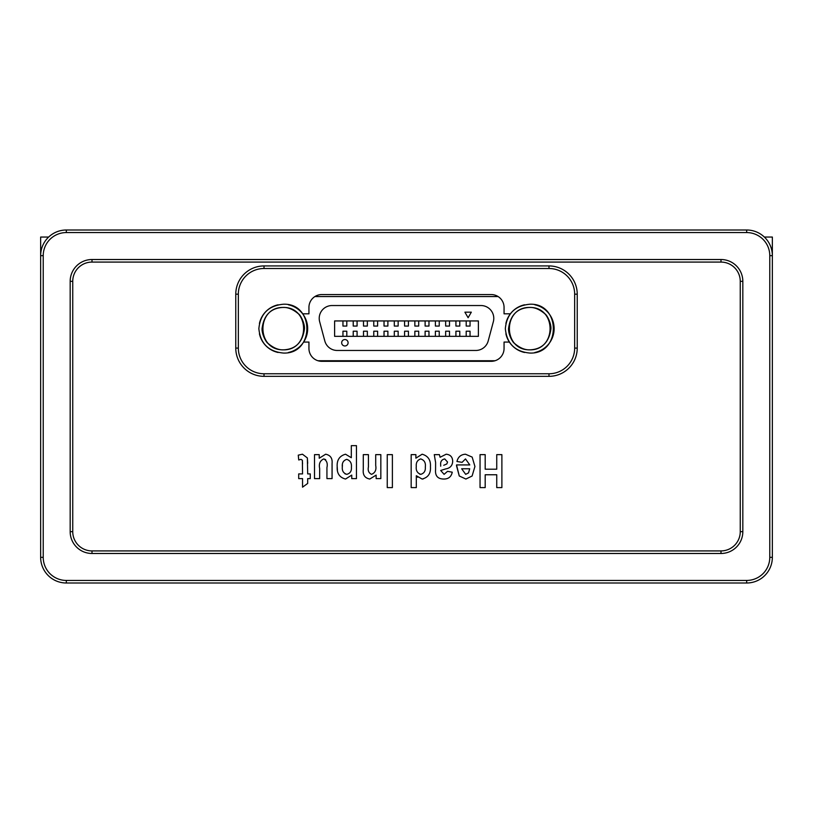 <?xml version="1.0" encoding="UTF-8"?>
<svg xmlns="http://www.w3.org/2000/svg" width="813" height="813" viewBox="0 0 813 813"><rect width="100%" height="100%" fill="white"/><g stroke="black" fill="none" stroke-linecap="round" stroke-linejoin="round"><path stroke-width="1.22" d="M283.27 349.854C278.402 350.007 273.341 347.873 268.087 343.432C266.318 342.68 261.816 334.519 262.05 328.645C263.839 315.017 270.902 307.944 283.27 307.426C288.137 307.273 293.198 309.418 298.452 313.859C300.221 314.611 304.733 322.812 304.479 328.665C302.69 342.283 295.617 349.346 283.27 349.854C310.363 350.444 310.383 306.847 283.27 307.456C256.166 306.836 256.146 350.433 283.27 349.824M283.27 353.045C268.463 351.582 260.323 343.452 258.859 328.645C260.323 313.838 268.463 305.698 283.27 304.235C314.733 302.771 314.733 354.509 283.27 353.045M529.73 349.854C524.873 350.007 519.812 347.873 514.558 343.432C512.779 342.68 508.277 334.519 508.521 328.645C510.3 315.017 517.373 307.944 529.73 307.426C534.608 307.273 539.669 309.418 544.913 313.859C546.692 314.611 551.204 322.812 550.95 328.665C549.151 342.283 542.078 349.346 529.73 349.854C556.834 350.444 556.854 306.847 529.73 307.456C502.637 306.836 502.617 350.433 529.73 349.824M529.73 353.045C514.924 351.582 506.794 343.452 505.33 328.645C506.794 313.838 514.924 305.698 529.73 304.235C561.194 302.771 561.194 354.509 529.73 353.045M288.402 304.794A24.39 24.39 90 0 1 288.402 352.486A24.39 24.39 90 0 0 288.402 304.794M534.863 304.794A24.39 24.39 90 0 1 534.863 352.486A24.39 24.39 90 0 0 534.863 304.794M344.885 345.972A3.211 3.211 90 0 1 341.673 342.761A3.211 3.211 90 0 1 344.885 339.549A3.211 3.211 -90 0 0 341.673 342.761A3.211 3.211 -90 0 0 344.885 345.972A3.211 3.211 90 0 0 348.096 342.761A3.211 3.211 90 0 0 344.885 339.549M510.361 313.818L504.06 313.818L504.06 307.395A12.835 12.835 0 0 0 491.225 294.56L321.775 294.56A12.835 12.835 0 0 0 308.94 307.395L308.94 313.818L302.639 313.818A24.39 24.39 90 0 1 303.635 342.06L308.94 342.06L308.94 348.482A12.835 12.835 0 0 0 321.775 361.318L491.225 361.318A12.835 12.835 0 0 0 504.06 348.482L504.06 342.06L509.365 342.06M314.916 296.552L498.084 296.552M337.202 350.464L475.798 350.464L337.202 350.464A12.835 12.835 90 0 1 324.804 340.952L319.651 321.694A12.835 12.835 90 0 1 332.05 305.536L480.95 305.536A12.835 12.835 90 0 1 493.349 321.694L488.196 340.952A12.835 12.835 90 0 1 475.798 350.464A12.835 12.835 -90 0 0 488.196 340.952L493.349 321.694A12.835 12.835 90 0 0 480.95 305.536M317.964 360.738L495.036 360.738M478.39 336.348L334.61 336.348L334.61 320.942L478.39 320.942L478.39 336.348L470.046 336.348L470.046 331.206L470.046 336.348M471.327 312.172L468.115 317.731L464.904 312.172L471.327 312.172M481.784 361.318L481.784 360.738M477.932 361.318L477.932 360.738L477.932 361.318M473.633 361.318L473.633 360.738M469.782 361.318L469.782 360.738L469.782 361.318M465.483 361.318L465.483 360.738M461.632 361.318L461.632 360.738L461.632 361.318M457.333 361.318L457.333 360.738M453.481 361.318L453.481 360.738L453.481 361.318M449.183 361.318L449.183 360.738M445.331 361.318L445.331 360.738L445.331 361.318M441.032 361.318L441.032 360.738M437.181 361.318L437.181 360.738L437.181 361.318M432.882 361.318L432.882 360.738M429.03 361.318L429.03 360.738L429.03 361.318M424.732 361.318L424.732 360.738M420.88 361.318L420.88 360.738L420.88 361.318M416.581 361.318L416.581 360.738M412.73 361.318L412.73 360.738L412.73 361.318M408.421 361.318L408.421 360.738M404.579 361.318L404.579 360.738L404.579 361.318M400.27 361.318L400.27 360.738M396.419 361.318L396.419 360.738L396.419 361.318M392.12 361.318L392.12 360.738M388.268 361.318L388.268 360.738L388.268 361.318M383.97 361.318L383.97 360.738M380.118 361.318L380.118 360.738L380.118 361.318M375.819 361.318L375.819 360.738M371.968 361.318L371.968 360.738L371.968 361.318M367.669 361.318L367.669 360.738M363.818 361.318L363.818 360.738L363.818 361.318M359.519 361.318L359.519 360.738M355.667 361.318L355.667 360.738L355.667 361.318M351.368 361.318L351.368 360.738M347.517 361.318L347.517 360.738L347.517 361.318M343.218 361.318L343.218 360.738M339.367 361.318L339.367 360.738L339.367 361.318M335.068 361.318L335.068 360.738M331.216 361.318L331.216 360.738L331.216 361.318M470.046 320.942L470.046 326.074L470.046 320.942L478.39 320.942M468.115 317.731L464.904 312.172M524.598 352.486A24.39 24.39 90 0 1 512.525 345.932M512.444 345.85A24.39 24.39 90 0 1 505.889 333.777M505.889 323.503A24.39 24.39 90 0 1 512.444 311.44M512.525 311.359A24.39 24.39 90 0 1 524.598 304.794M278.137 352.486A24.39 24.39 90 0 1 266.064 345.932M265.983 345.85A24.39 24.39 90 0 1 259.418 333.777M259.418 323.503A24.39 24.39 90 0 1 265.983 311.44M266.064 311.359A24.39 24.39 90 0 1 278.137 304.794M342.954 336.348L342.954 331.206L346.805 331.206L346.805 336.348L346.805 331.206M449.508 331.206L449.508 336.348L449.508 331.206L445.656 331.206L445.656 336.348M459.772 331.206L459.772 336.348L459.772 331.206L455.92 331.206L455.92 336.348M459.772 320.942L459.772 326.074L459.772 320.942M449.508 320.942L449.508 326.074L449.508 320.942M439.233 320.942L439.233 326.074L439.233 320.942M428.969 320.942L428.969 326.074L428.969 320.942M418.695 320.942L418.695 326.074L418.695 320.942M408.421 320.942L408.421 326.074L408.421 320.942M398.157 320.942L398.157 326.074L398.157 320.942M387.882 320.942L387.882 326.074L387.882 320.942M377.618 320.942L377.618 326.074L377.618 320.942M367.344 320.942L367.344 326.074L367.344 320.942M357.08 320.942L357.08 326.074L357.08 320.942M346.805 320.942L346.805 326.074L346.805 320.942M334.61 320.942L334.61 336.348M357.08 331.206L357.08 336.348L357.08 331.206L353.228 331.206L353.228 336.348M367.344 331.206L367.344 336.348L367.344 331.206L363.492 331.206L363.492 336.348M377.618 331.206L377.618 336.348L377.618 331.206L373.767 331.206L373.767 336.348M387.882 331.206L387.882 336.348L387.882 331.206L384.031 331.206L384.031 336.348M398.157 331.206L398.157 336.348L398.157 331.206L394.305 331.206L394.305 336.348M408.421 331.206L408.421 336.348L408.421 331.206L404.579 331.206L404.579 336.348M418.695 331.206L418.695 336.348L418.695 331.206L414.843 331.206L414.843 336.348M428.969 331.206L428.969 336.348L428.969 331.206L425.118 331.206L425.118 336.348M439.233 331.206L439.233 336.348L439.233 331.206L435.382 331.206L435.382 336.348M466.195 336.348L466.195 331.206L470.046 331.206M449.508 326.074L445.656 326.074L445.656 320.942M435.382 320.942L435.382 326.074L439.233 326.074M425.118 320.942L425.118 326.074L428.969 326.074M414.843 320.942L414.843 326.074L418.695 326.074M404.579 320.942L404.579 326.074L408.421 326.074M394.305 320.942L394.305 326.074L398.157 326.074M384.031 320.942L384.031 326.074L387.882 326.074M373.767 320.942L373.767 326.074L377.618 326.074M363.492 320.942L363.492 326.074L367.344 326.074M353.228 320.942L353.228 326.074L357.08 326.074M342.954 320.942L342.954 326.074L346.805 326.074M470.046 326.074L466.195 326.074L466.195 320.942M455.92 320.942L455.92 326.074L459.772 326.074M771.689 249.886L772.35 249.886L772.35 255.668A25.67 25.67 0 0 0 746.68 229.998L66.32 229.998A25.67 25.67 0 0 0 40.65 255.668L40.65 249.886L41.311 249.886M772.35 249.886L772.35 237.05L764.362 237.05M48.638 237.05L40.65 237.05L40.65 249.886M325.647 454.213L319.224 458.237L319.224 454.64L314.519 454.64L314.519 478.613L319.661 478.613L319.661 468.491C318.686 463.796 320.058 460.605 323.767 458.918C326.785 460.565 327.842 463.461 326.938 467.587L326.938 478.613L332.07 478.613L332.07 463.512C332.578 458.288 330.444 455.178 325.647 454.213L319.224 458.237M368.421 466.896L368.421 454.64L363.289 454.64L363.289 469.467C362.669 474.883 364.824 478.074 369.773 479.04L376.134 475.107L376.134 478.613L380.84 478.613L380.84 454.64L375.708 454.64L375.708 465.514C376.521 469.934 375.128 472.871 371.531 474.335C368.726 473.003 367.689 470.524 368.421 466.896C367.689 470.524 368.726 473.003 371.531 474.335M415.89 458.166L415.89 454.64L411.175 454.64L411.175 487.607L416.317 487.607L416.317 475.707L422.079 479.04C428.126 477.546 430.91 473.451 430.443 466.764C430.87 460.087 428.105 455.91 422.14 454.213L415.89 458.166M465.463 454.213C460.9 454.528 458.065 456.947 456.947 461.489L462.089 462.343L465.483 458.918L469.792 464.914L456.52 464.914L459.264 475.981L465.89 479.04L472.099 476.022L474.934 466.489L472.15 457.089L465.463 454.213M235.77 294.174L235.77 348.096A28.242 28.242 0 0 0 264.012 376.338L548.988 376.338A28.242 28.242 0 0 0 577.23 348.096L577.23 294.174A28.242 28.242 0 0 0 548.988 265.932L264.012 265.932A28.242 28.242 0 0 0 235.77 294.174L238.341 294.174L238.341 348.096A25.67 25.67 0 0 0 264.012 373.767L548.988 373.767A25.67 25.67 0 0 0 574.659 348.096L574.659 294.174A25.67 25.67 0 0 0 548.988 268.503L264.012 268.503A25.67 25.67 0 0 0 238.341 294.174M496.743 487.607L501.885 487.607L501.885 454.64L496.743 454.64L496.743 469.192L485.188 469.192L485.188 454.64L480.046 454.64L480.046 487.607L485.188 487.607L485.188 474.762L496.743 474.762L496.743 487.607M443.786 479.04C448.461 479.07 451.286 476.784 452.262 472.19L447.546 471.337L444.101 474.335L440.697 470.483L445.646 468.918C450.087 468.217 452.435 465.686 452.689 461.317C452.567 457.008 450.392 454.64 446.174 454.213L440.087 457.262L439.416 454.64L434.274 454.64L435.605 462.475L435.565 469.853C435.077 475.92 437.821 478.989 443.786 479.04C437.821 478.989 435.077 475.92 435.565 469.853M387.242 487.607L392.384 487.607L392.384 454.64L387.242 454.64L387.242 487.607M351.744 475.097L351.744 478.613L356.46 478.613L356.46 445.646L351.318 445.646L351.318 457.709L345.515 454.213C339.509 455.9 336.724 460.117 337.192 466.845C336.806 473.43 339.59 477.495 345.535 479.04L351.744 475.097M302.548 473.908L298.696 473.908L298.696 478.613L302.548 478.613L302.548 487.18L307.69 483.43L307.69 478.613L310.261 478.613L310.261 473.908L307.69 473.908L307.365 457.932L302.456 454.213L298.269 455.158L298.727 459.965L300.983 459.345L302.375 460.27L302.548 473.908M323.767 458.918L325.678 459.609M369.773 479.04C364.824 478.074 362.669 474.883 363.289 469.467M422.079 479.04L423.126 478.979M416.317 475.707L417.709 477.282M472.15 457.089L474.934 466.489M459.264 475.981L456.489 465.625M469.792 464.914L465.483 458.918M740.257 281.339L740.257 531.661A19.258 19.258 0 0 1 720.999 550.919L92.001 550.919A19.258 19.258 0 0 1 72.743 531.661L72.743 281.339A19.258 19.258 0 0 1 92.001 262.081L720.999 262.081A19.258 19.258 0 0 1 740.257 281.339L742.828 281.339L742.828 531.661A21.819 21.819 0 0 1 720.999 553.48L720.999 550.919M435.605 462.475L434.274 454.64M446.174 454.213C450.392 454.64 452.567 457.008 452.689 461.317C452.435 465.686 450.087 468.217 445.646 468.918L440.697 470.483L444.101 474.335M337.192 466.845L337.415 470.127M302.548 463.999L302.375 460.27M298.269 455.158L302.456 454.213L307.365 457.932L307.69 463.329M425.311 467.079C425.646 470.879 424.152 473.298 420.809 474.335C417.313 473.166 415.809 470.544 416.286 466.449C415.921 462.607 417.384 460.097 420.687 458.918C424.345 460.097 425.88 462.821 425.311 467.079C425.646 470.879 424.152 473.298 420.809 474.335L419.772 474.192M465.676 474.335L468.542 472.881L465.676 474.335L461.662 468.766L469.711 468.766L468.542 472.881M720.999 262.081L720.999 259.52A21.819 21.819 0 0 1 742.828 281.339M720.999 259.52L92.001 259.52L92.001 262.081M72.743 281.339L70.172 281.339A21.819 21.819 0 0 1 92.001 259.52M70.172 281.339L70.172 531.661L72.743 531.661M92.001 550.919L92.001 553.48A21.819 21.819 0 0 1 70.172 531.661M92.001 553.48L720.999 553.48M447.546 462.038L444.721 458.918L447.546 462.038L446.825 463.949L447.546 462.038M443.735 465.29L446.825 463.949L443.735 465.29M346.714 459.345C350.251 460.514 351.816 463.146 351.399 467.231C351.724 471.042 350.19 473.41 346.805 474.335C343.432 473.257 341.938 470.778 342.324 466.896C341.887 462.983 343.34 460.463 346.714 459.345C350.251 460.514 351.816 463.146 351.399 467.231C351.724 471.042 350.19 473.41 346.805 474.335L344.966 473.816M342.324 466.896L342.415 464.955M746.68 580.441A23.11 23.11 0 0 0 769.779 557.332L769.779 255.668A23.11 23.11 0 0 0 746.68 232.559L66.32 232.559A23.11 23.11 0 0 0 43.221 255.668L43.221 557.332A23.11 23.11 0 0 0 66.32 580.441L746.68 580.441L746.68 583.002A25.67 25.67 0 0 0 772.35 557.332L772.35 255.668L769.779 255.668M440.697 466.195L440.697 464.985C440.29 461.642 441.632 459.619 444.721 458.918M43.221 255.668L40.65 255.668L40.65 557.332A25.67 25.67 0 0 0 66.32 583.002L746.68 583.002M422.191 360.738A42.357 42.357 0 0 1 423.573 361.318A42.357 42.357 0 0 0 422.191 360.738M372.832 361.318A51.351 51.351 0 0 1 373.513 360.738M382.262 360.738A46.209 46.209 0 0 0 381.348 361.318M420.88 360.921A41.717 41.717 0 0 1 421.917 361.318M391.083 361.318A41.717 41.717 0 0 1 392.12 360.921M389.427 361.318A42.357 42.357 0 0 1 390.809 360.738M439.487 360.738A51.351 51.351 0 0 1 440.168 361.318M431.652 361.318A46.209 46.209 0 0 0 430.738 360.738M364.783 361.318L364.783 360.738M235.77 348.096L238.341 348.096M264.012 373.767L264.012 376.338M264.012 265.932L264.012 268.503M548.988 265.932L548.988 268.503M577.23 294.174L574.659 294.174M577.23 348.096L574.659 348.096M548.988 376.338L548.988 373.767M740.257 531.661L742.828 531.661M769.779 557.332L772.35 557.332M66.32 580.441L66.32 583.002M43.221 557.332L40.65 557.332M66.32 232.559L66.32 229.998M746.68 232.559L746.68 229.998M327.324 361.318L327.619 360.738M485.676 361.318L485.381 360.738"/></g></svg>
